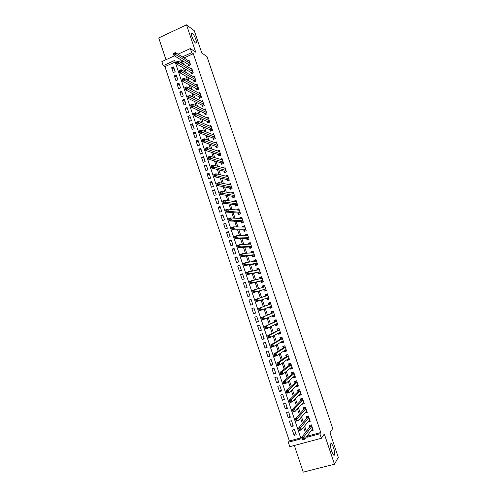 <?xml version="1.0" encoding="UTF-8"?>
<svg xmlns="http://www.w3.org/2000/svg" width="497" height="497" viewBox="0 0 497 497"><rect width="100%" height="100%" fill="white"/><g stroke="black" fill="none" stroke-linecap="round" stroke-linejoin="round"><path stroke-width="0.75" d="M195.588 43.065C193.849 42.015 190.674 34.573 191.351 33.113L192.196 33.001C193.967 34.15 197.067 41.475 196.408 42.935L195.588 43.065M334.475 454.96C333.369 457.37 329.523 446.461 330.623 444.038L330.722 443.833C331.866 441.572 335.63 452.338 334.556 454.78L334.475 454.96M175.18 61.963L164.936 66.635L163.196 65.666L161.854 61.628L174.453 55.844M294.354 445.48L303.232 472.15L334.487 464.21L338.277 457.315L329.971 432.707L332.729 428.52L207 56.583L201.807 53.005L194.277 30.702L186.505 24.85L158.723 37.927L165.979 59.733M307.68 435.235L307.929 435.987L320.764 432.533L319.882 433.782L321.391 438.267L289.77 446.697L288.297 442.268L301.002 438.851L174.664 60.423L163.196 65.666M164.936 66.635L289.36 440.982L288.297 442.268M188.139 64.237L188.618 65.66L190.55 64.784L188.916 59.913L187.878 60.386M190.867 72.369L191.345 73.792L193.283 72.922L191.643 68.039L190.562 68.524M193.594 80.508L194.072 81.937L196.017 81.073L194.377 76.184L193.252 76.681M196.334 88.671L196.812 90.1L198.763 89.243L197.116 84.341L195.942 84.857M199.073 96.847L199.558 98.282L201.509 97.431L199.856 92.517L198.638 93.051M201.825 105.041L202.304 106.476L204.261 105.637L202.608 100.711L201.335 101.264M204.578 113.254L205.056 114.689L207.019 113.856L205.367 108.918L204.025 109.495M207.336 121.479L207.821 122.921L209.784 122.088L208.125 117.149L206.721 117.739M210.101 129.723L210.585 131.165L212.554 130.344L210.89 125.387L209.417 126.008M212.871 137.98L213.356 139.427L215.331 138.613L213.667 133.65L212.107 134.296M215.648 146.261L216.133 147.708L218.108 146.901L216.443 141.925L214.797 142.602M218.425 154.555L218.916 156.008L220.898 155.201L219.227 150.218L217.481 150.933M221.215 162.867L221.705 164.321L223.693 163.525L222.016 158.531L220.159 159.276M224.01 171.192L224.495 172.652L226.489 171.863L224.812 166.855L222.83 167.651M226.806 179.541L227.297 181.001L229.291 180.218L227.614 175.205L225.644 176.081M229.614 187.903L230.105 189.369L232.105 188.587L230.415 183.567L228.483 184.536M232.422 196.284L232.913 197.75L234.919 196.98L233.23 191.941L231.322 193.004M235.236 204.677L235.733 206.149L237.74 205.385L236.05 200.341L234.037 201.105L234.168 201.49M238.057 213.095L238.554 214.567L240.567 213.809L238.871 208.752L236.858 209.517L237.019 209.995M240.89 221.525L241.38 223.004L243.4 222.252L241.704 217.183L239.684 217.941L239.877 218.518M243.723 229.974L244.22 231.453L246.239 230.707L244.536 225.632L242.517 226.377L242.741 227.061M246.562 238.442L247.059 239.921L249.084 239.187L247.376 234.099L245.35 234.839L245.611 235.615M249.407 246.922L249.904 248.413L251.936 247.68L250.227 242.579L248.196 243.319L248.488 244.195M252.259 255.427L252.756 256.918L254.793 256.191L253.079 251.084L251.041 251.811L251.37 252.787M255.11 263.944L255.613 265.435L257.657 264.721L255.936 259.602L253.899 260.322L254.259 261.403M257.974 272.48L258.477 273.977L260.527 273.269L258.807 268.138L256.756 268.852L257.154 270.033M260.844 281.035L261.347 282.532L263.398 281.83L261.677 276.692L259.627 277.401L260.055 278.68M263.721 289.608L264.224 291.112L266.28 290.416L264.553 285.266L262.497 285.961L262.963 287.347M266.603 298.206L267.106 299.703L269.169 299.014L267.436 293.851L265.373 294.547L265.876 296.032M269.523 306.916L269.995 308.314L272.058 307.637L270.325 302.462L268.262 303.145L268.765 304.655M272.449 315.638L272.884 316.943L274.959 316.272L273.22 311.085L271.151 311.762L271.654 313.278M275.381 324.386L275.785 325.591L277.86 324.926L276.121 319.733L274.046 320.403L274.555 321.913M278.32 333.145L278.693 334.257L280.774 333.599L279.028 328.393L276.947 329.057L277.456 330.573M281.265 341.93L281.606 342.942L283.694 342.29L281.942 337.072L279.854 337.73L280.364 339.246M284.216 350.727L284.526 351.64L286.614 351L284.862 345.769L282.774 346.421L283.284 347.943M287.173 359.548L287.446 360.362L289.546 359.722L287.788 354.485L285.694 355.125L286.204 356.653M290.136 368.383L290.378 369.097L292.478 368.47L290.714 363.22L288.62 363.854L289.13 365.382M293.106 377.242L293.317 377.857L295.423 377.235L293.652 371.973L291.553 372.601L292.068 374.135M296.088 386.119L296.255 386.629L298.368 386.014L296.597 380.745L294.491 381.367L295.007 382.901M299.07 395.009L299.206 395.426L301.319 394.817L299.548 389.536L297.436 390.145L297.952 391.686M302.058 403.924L302.164 404.235L304.282 403.639L302.505 398.339L300.387 398.948L300.902 400.489M305.052 412.858L307.245 412.473L305.469 407.167L303.344 407.77L303.866 409.311M308.053 421.81L310.221 421.332L308.438 416.014L306.307 416.604L306.829 418.151M295.758 433.396L294.125 435.378L292.36 430.085L294.466 429.514L296.231 434.807L294.125 435.378M292.851 424.674L291.186 426.569L289.434 421.288L291.528 420.711L293.286 425.991L291.186 426.569M289.95 415.97L288.26 417.778L286.508 412.51L288.595 411.92L290.354 417.194L288.26 417.778M287.055 407.291L285.34 409.006L283.588 403.75L285.676 403.154L287.428 408.416L285.34 409.006M284.166 398.625L282.42 400.253L280.675 395.009L282.756 394.407L284.508 399.65L282.42 400.253M281.277 389.971L279.513 391.518L277.767 386.287L279.848 385.672L281.594 390.909L279.513 391.518M278.401 381.342L276.605 382.802L274.866 377.577L276.941 376.962L278.68 382.187L276.605 382.802M275.531 372.731L273.71 374.104L271.977 368.892L274.04 368.265L275.779 373.483L273.71 374.104M272.667 364.133L270.815 365.419L269.088 360.226L271.151 359.592L272.884 364.792L270.815 365.419M269.803 355.56L267.933 356.759L266.206 351.572L268.262 350.932L269.995 356.125L267.933 356.759M266.951 346.999L265.05 348.117L263.329 342.936L265.379 342.29L267.106 347.471L265.05 348.117M264.1 338.457L262.18 339.488L260.459 334.319L262.503 333.667L264.23 338.842L262.18 339.488M261.26 329.933L259.31 330.884L257.595 325.721L259.639 325.063L261.36 330.225L259.31 330.884M258.421 321.422L256.446 322.292L254.731 317.142L256.775 316.477L258.49 321.627L256.446 322.292M255.595 312.936L253.594 313.719L251.88 308.581L253.917 307.904L255.632 313.048L253.594 313.719M252.768 304.462L250.743 305.164L249.034 300.039L251.072 299.387M248.258 290.944L246.195 291.509L247.897 296.622L249.923 295.939L248.22 290.82L246.195 291.509M245.45 282.513L243.356 283.004L245.058 288.105L247.084 287.415L245.381 282.308L243.356 283.004M242.648 274.108L240.529 274.512L242.225 279.6L244.244 278.904L242.548 273.81L240.529 274.512M239.846 265.715L237.709 266.038L239.399 271.12L241.412 270.411L239.716 265.323L237.709 266.038M237.057 257.334L234.888 257.576L236.578 262.652L238.591 261.938L236.895 256.862L234.888 257.576M234.267 248.978L232.074 249.14L233.764 254.203L235.771 253.482L234.081 248.413L232.074 249.14M231.484 240.635L229.272 240.716L230.956 245.767L232.956 245.04L231.267 239.989L229.272 240.716M228.707 232.31L226.47 232.31L228.148 237.355L230.148 236.622L228.465 231.577L226.47 232.31M225.936 224.004L223.675 223.923L225.352 228.955L227.346 228.216L225.663 223.178L223.675 223.923M223.172 215.71L220.885 215.555L222.563 220.575L224.545 219.829L222.873 214.803L220.885 215.555M220.413 207.435L218.102 207.199L219.773 212.213L221.755 211.455L220.084 206.441L218.102 207.199M217.661 199.179L215.325 198.862L216.99 203.863L218.972 203.105L217.301 198.098L215.325 198.862M214.915 190.935L212.554 190.544L214.219 195.532L216.189 194.768L214.524 189.773L212.554 190.544M212.169 182.716L209.79 182.244L211.449 187.22L213.418 186.45L211.753 181.467L209.79 182.244M209.436 174.503L207.032 173.956L208.684 178.926L210.647 178.143L208.988 173.173L207.032 173.956M206.702 166.315L204.273 165.687L205.926 170.645L207.889 169.862L206.23 164.898L204.273 165.687M203.975 158.139L201.527 157.437L203.174 162.382L205.131 161.593L203.478 156.636L201.527 157.437M201.26 149.982L198.781 149.199L200.428 154.138L202.378 153.337L200.732 148.398L198.781 149.199M198.545 141.838L196.042 140.98L197.688 145.907L199.632 145.105L197.986 140.173L196.042 140.98M195.83 133.712L193.308 132.78L194.948 137.7L196.893 136.886L195.253 131.966L193.308 132.78M193.128 125.604L190.581 124.592L192.221 129.5L194.159 128.686L192.519 123.772L190.581 124.592M190.432 117.509L187.86 116.422L189.494 121.324L191.426 120.498L189.792 115.596L187.86 116.422M187.736 109.433L185.145 108.271L186.773 113.161L188.705 112.328L187.071 107.439L185.145 108.271M185.052 101.369L182.436 100.133L184.058 105.016L185.984 104.177L184.356 99.294L182.436 100.133M182.368 93.324L179.728 92.013L181.355 96.884L183.275 96.045L181.647 91.168L179.728 92.013M179.69 85.298L177.031 83.912L178.647 88.77L180.566 87.926L178.945 83.061L177.031 83.912M177.019 77.284L174.335 75.824L175.95 80.676L177.864 79.818L176.242 74.966L174.335 75.824M289.36 440.982L300.691 437.932M250.743 305.164L252.774 304.487L251.066 299.356L249.034 300.039M175.168 71.736L173.552 66.89L171.645 67.754L173.26 72.593L175.168 71.736M320.764 432.533L193.308 53.701L183.989 57.95M182.269 60.64L183.48 64.25M185.052 68.934L186.294 72.655M187.835 77.252L189.108 81.073M190.624 85.583L191.935 89.51M193.42 93.933L194.768 97.965M196.216 102.301L197.601 106.439M199.024 110.688L200.446 114.925M201.838 119.087L203.292 123.436M204.658 127.505L206.149 131.96M207.479 135.942L209.007 140.502M210.312 144.397L211.877 149.069M213.151 152.871L214.747 157.648M215.99 161.363L217.624 166.246M218.835 169.868L220.513 174.863M221.693 178.392L223.401 183.499M224.551 186.934L226.297 192.153M227.421 195.501L229.198 200.819M230.291 204.081L232.111 209.51M233.168 212.673L235.025 218.22M236.056 221.289L237.945 226.949M238.945 229.925L240.877 235.69M241.84 238.579L243.81 244.456M244.741 247.245L246.748 253.24M247.649 255.936L249.699 262.043M250.569 264.64L252.65 270.865M253.489 273.369L255.607 279.705M256.415 282.11L258.577 288.564M259.347 290.875L261.546 297.442M262.292 299.66L264.497 306.251M265.274 308.562L267.448 315.067M268.256 317.484L270.405 323.901M271.25 326.423L273.369 332.754M274.251 335.388L276.338 341.625M277.258 344.365L279.314 350.509M280.271 353.361L282.296 359.418M283.29 362.381L285.284 368.352M286.315 371.421L288.279 377.298M289.347 380.472L291.285 386.262M292.385 389.555L294.292 395.245M295.429 398.65L297.305 404.254M298.48 407.764L300.325 413.274M301.542 416.902L303.356 422.32M304.605 426.059L306.388 431.384M312.806 429.035L311.066 430.787L313.197 430.209L311.414 424.879L309.277 425.463L309.799 427.016M178.019 54.204L190.332 48.551L195.712 52.191L186.505 24.85M190.332 48.551L191.705 52.639L182.343 56.913M193.308 53.701L191.705 52.639M334.487 464.21L324.311 433.993L321.391 438.267M306.724 436.49L306.972 437.248L319.882 433.782M180.616 59.621L181.834 63.256M183.405 67.971L184.66 71.705M186.207 76.333L187.493 80.179M189.009 84.714L190.332 88.665M191.823 93.113L193.178 97.163M194.638 101.531L196.029 105.687M197.458 109.961L198.887 114.229M200.285 118.41L201.751 122.784M203.124 126.884L204.621 131.363M205.963 135.37L207.498 139.955M208.808 143.875L210.38 148.572M211.66 152.393L213.269 157.201M214.518 160.935L216.158 165.849M217.382 169.496L219.059 174.515M220.252 178.069L221.966 183.207M223.128 186.667L224.88 191.91M226.005 195.278L227.8 200.633M228.893 203.907L230.726 209.374M231.788 212.554L233.658 218.133M234.69 221.227L236.597 226.918M237.597 229.912L239.535 235.715M240.511 238.616L242.486 244.53M243.431 247.338L245.443 253.371M246.35 256.079L248.407 262.223M249.283 264.839L251.376 271.101M252.221 273.617L254.352 279.991M255.166 282.414L257.334 288.906M258.117 291.23L260.329 297.84M261.074 300.076L263.292 306.705M264.069 309.028L266.262 315.576M267.075 318.005L269.237 324.46M270.082 327.001L272.213 333.369M273.101 336.015L275.201 342.29M276.127 345.048L278.196 351.236M279.152 354.106L281.196 360.201M282.19 363.183L284.197 369.184M285.235 372.272L287.21 378.186M288.285 381.385L290.229 387.213M291.341 390.524L293.255 396.252M294.404 399.675L296.287 405.316M297.473 408.851L299.331 414.392M300.548 418.045L302.375 423.494M303.63 427.258L305.425 432.614M307.929 435.987L306.972 437.248M174.354 69.288L171.645 67.754M309.364 420.344L308.09 421.916M306.463 411.522L305.121 413.069M303.568 402.719L302.164 404.235M300.691 393.935L299.206 395.426M297.833 385.163L296.255 386.629M295.001 376.397L293.317 377.857M290.832 367.836L292.205 367.65L290.378 369.097M289.297 359.002L287.446 360.362M286.402 350.373L284.526 351.64M283.514 341.768L281.606 342.942M280.631 333.176L278.693 334.257M277.755 324.603L275.785 325.591M274.884 316.049L272.884 316.943M272.021 307.513L269.995 308.314M269.157 298.989L267.106 299.703M267.448 293.889L265.373 294.547M264.597 285.396L262.497 285.961M261.751 276.922L259.627 277.401M258.912 268.467L256.756 268.852M256.079 260.024L253.899 260.322M253.253 251.606L251.041 251.811M250.432 243.201L248.196 243.319M247.618 234.814L245.35 234.839M244.785 226.439L242.517 226.377M241.853 218.077L239.684 217.941M238.945 209.728L236.858 209.517M236.063 201.384L234.037 201.105M233.199 193.053L231.229 192.718M230.347 184.741L228.421 184.344M227.514 176.441L225.619 175.988M303.151 438.118L302.251 438.36L302.567 439.298L303.462 439.062L303.151 438.118L303.86 436.888L304.642 439.23L302.4 439.833L301.617 437.49L303.86 436.888L311.936 426.432M312.675 428.65L304.642 439.23L303.462 439.062M302.251 438.36L301.617 437.49L309.948 426.824L310.165 425.221M302.567 439.298L302.4 439.833M309.209 420.387L309.842 420.213M300.02 428.749L299.126 428.992L299.436 429.93L300.331 429.688L300.02 428.749L300.728 427.532L301.511 429.868L299.275 430.477L298.498 428.147L300.728 427.532L308.954 417.567M309.699 419.779L301.511 429.868L300.331 429.688M299.126 428.992L298.498 428.147L306.984 417.971L307.208 416.356M299.436 429.93L299.275 430.477M306.127 411.615L306.891 411.404M296.895 419.4L296.001 419.648L296.311 420.58L297.206 420.332L296.895 419.4L297.61 418.201L298.386 420.53L296.156 421.145L295.38 418.816L297.61 418.201L305.984 408.714M306.73 410.926L298.386 420.53L297.206 420.332M296.001 419.648L295.38 418.816L304.021 409.137L304.263 407.509M296.311 420.58L296.156 421.145M303.033 402.874L303.94 402.613M293.777 410.068L292.888 410.323L293.199 411.255L294.087 411L293.777 410.068L294.497 408.882L295.274 411.212L293.05 411.839L292.273 409.509L294.497 408.882L303.021 399.886M303.766 402.092L295.274 411.212L294.087 411M292.888 410.323L292.273 409.509L301.064 400.327L301.325 398.681M293.199 411.255L293.05 411.839M299.927 394.158L300.996 393.848M290.67 400.762L289.782 401.017L290.086 401.943L290.981 401.688L290.67 400.762L291.391 399.588L292.168 401.911L289.944 402.545L289.173 400.228L291.391 399.588L300.064 391.077M300.803 393.276L292.168 401.911L290.981 401.688M289.782 401.017L289.173 400.228L298.113 391.53L298.393 389.872M290.086 401.943L289.944 402.545M296.871 385.386L298.057 385.094M287.564 391.474L286.676 391.729L286.986 392.655L287.875 392.4L287.564 391.474L288.291 390.319L289.061 392.63L286.85 393.276L286.079 390.959L288.291 390.319L297.113 382.28M297.852 384.479L289.061 392.63L287.875 392.4M286.676 391.729L286.079 390.959L295.168 382.752L295.473 381.075M286.986 392.655L286.85 393.276M293.851 376.608L295.125 376.359M292.609 372.284L293.665 372.004M284.47 382.205L283.582 382.466L283.893 383.392L284.775 383.131L284.47 382.205L285.197 381.062L285.968 383.373L283.762 384.026L282.992 381.715L285.197 381.062L294.168 373.508M294.907 375.701L285.968 383.373L284.775 383.131M283.582 382.466L282.992 381.715L292.23 373.993L292.547 372.334M283.893 383.392L283.762 384.026M289.813 363.493L290.745 363.295M281.377 372.955L280.494 373.222L280.805 374.148L281.687 373.881L281.377 372.955L282.11 371.831L282.88 374.135L280.681 374.794L279.91 372.495L282.11 371.831L291.23 364.748M291.963 366.935L282.88 374.135L281.687 373.881M280.494 373.222L279.91 372.495L289.304 365.252L289.633 363.63M280.805 374.148L280.681 374.794M287.819 359.076L289.285 358.952M287.061 354.709L287.825 354.609M278.295 363.729L277.413 363.997L277.724 364.922L278.606 364.655L278.295 363.729L279.034 362.617L279.799 364.922L277.606 365.587L276.835 363.288L279.034 362.617L288.297 356.014M289.03 358.194L279.799 364.922L278.606 364.655M277.413 363.997L276.835 363.288L286.378 356.529L286.719 354.951M277.724 364.922L277.606 365.587M284.812 350.335L286.371 350.273M284.377 345.918L283.812 346.285L284.918 345.937M275.22 354.523L274.344 354.796L274.648 355.715L275.524 355.442L275.22 354.523L275.959 353.429L276.73 355.722L274.537 356.399L273.766 354.106L275.959 353.429L285.371 347.291M286.104 349.472L276.73 355.722L275.524 355.442M274.344 354.796L273.766 354.106L283.458 347.832L283.812 346.285M274.648 355.715L274.537 356.399M281.805 341.601L282.358 341.955L283.464 341.613M281.799 337.115L280.911 337.637L282.01 337.289M272.151 345.34L271.275 345.614L271.579 346.533L272.455 346.254L272.151 345.34L272.896 344.259L273.661 346.546L271.474 347.229L270.71 344.943L272.896 344.259L282.451 338.594M283.178 340.768L273.661 346.546L272.455 346.254M271.275 345.614L270.71 344.943L280.544 339.14L280.911 337.637M271.579 346.533L271.474 347.229M278.805 332.884L279.457 333.319L280.563 332.965M279.047 328.461L278.016 329.008L279.115 328.654M269.088 336.171L268.212 336.45L268.517 337.364L269.393 337.09L269.088 336.171L269.834 335.108L270.598 337.395L268.417 338.084L267.653 335.798L269.834 335.108L279.538 329.909M280.227 332.102L270.598 337.395L269.393 337.09M268.212 336.45L267.653 335.798L277.637 330.474L278.016 329.008M268.517 337.364L268.417 338.084M275.804 324.174L276.568 324.696L277.668 324.342M276.177 319.894L275.121 320.391L276.22 320.037M266.032 327.026L265.162 327.306L265.466 328.219L266.336 327.939L266.032 327.026L266.783 325.976L267.548 328.256L265.367 328.952L264.609 326.678L276.63 321.242M277.214 323.479L267.548 328.256L266.336 327.939M265.162 327.306L264.609 326.678L274.735 321.826L275.121 320.391M265.466 328.219L265.367 328.952M272.816 315.477L273.679 316.092L274.779 315.738M273.307 311.352L272.238 311.799L273.338 311.439M262.981 317.9L262.112 318.186L262.416 319.099L263.286 318.813L262.981 317.9L263.739 316.862L264.497 319.142L262.329 319.844L261.565 317.571L273.729 312.601M274.45 314.756L264.497 319.142L263.286 318.813M262.112 318.186L261.565 317.571L271.84 313.197L272.238 311.799M262.416 319.099L262.329 319.844M269.828 306.798L270.803 307.506L271.896 307.146M270.443 302.822L269.362 303.226L270.455 302.859M259.943 308.799L259.074 309.084L259.378 309.991L260.242 309.706L259.943 308.799L260.701 307.773L261.459 310.047L259.291 310.762L258.533 308.488L270.828 303.971M271.555 306.127L261.459 310.047L260.242 309.706M259.074 309.084L258.533 308.488L268.952 304.58L269.362 303.226M259.378 309.991L259.291 310.762M268.684 297.573L266.901 298.169L267.926 298.939L269.02 298.579M266.112 295.951L266.491 294.665L267.585 294.299M256.906 299.71L256.042 300.002L256.34 300.909L257.21 300.617L256.906 299.71L257.67 298.703L258.421 300.971L256.266 301.691L255.508 299.43L267.939 295.361M268.66 297.51L258.421 300.971L257.21 300.617M266.131 295.914L267.92 295.299L266.131 295.914M255.508 299.43L256.042 300.002M256.34 300.909L256.266 301.691M266.162 290.068L265.056 290.391L266.15 290.024M263.28 287.26L263.627 286.123L264.715 285.75M265.056 290.391L263.913 289.552L253.24 292.646L252.488 290.385L265.056 286.763M253.874 290.646L254.644 289.652L255.396 291.913L253.24 292.646L253.315 291.845L254.178 291.553L253.874 290.646L253.01 290.938L253.315 291.845M263.913 289.552L255.396 291.913L254.178 291.553M252.488 290.385L253.01 290.938M263.317 281.582L262.199 281.861L263.286 281.488M260.453 278.587L260.77 277.599L261.857 277.227M262.199 281.861L261.037 280.991L250.227 283.613L249.475 281.358L262.18 278.19M250.855 281.6L251.625 280.619L252.377 282.874L250.227 283.613L250.295 282.799L251.153 282.507L250.855 281.6L249.991 281.898L250.295 282.799M262.894 280.333L252.377 282.874L251.153 282.507M249.475 281.358L249.991 281.898M260.471 273.114L259.341 273.344L260.428 272.971M257.626 269.946L257.912 269.094L258.999 268.715M259.341 273.344L258.173 272.443L247.22 274.605L246.469 272.356L259.173 269.66M247.835 272.573L248.612 271.611L249.364 273.859L247.22 274.605L247.282 273.779L248.14 273.48L247.835 272.573L246.978 272.878L247.282 273.779M260.024 271.772L249.364 273.859L248.14 273.48M246.469 272.356L246.978 272.878M257.639 264.665L256.489 264.851L257.57 264.466M254.812 261.323L255.067 260.608L256.148 260.223M256.489 264.851L255.315 263.913L244.213 265.615L243.468 263.373L245.605 262.615L256.402 261.099M244.828 263.572L245.605 262.615L246.357 264.864L244.213 265.615L244.275 264.771L245.127 264.472L244.828 263.572L243.971 263.87L244.275 264.771M257.154 263.23L246.357 264.864L245.127 264.472M243.468 263.373L243.971 263.87M254.607 256.259L253.644 256.371L254.725 255.986M252.004 252.725L252.221 252.134L253.302 251.749M253.644 256.371L252.457 255.402L241.219 256.645L240.473 254.408L242.604 253.644L253.582 252.575M241.828 254.582L242.604 253.644L243.356 255.887L241.219 256.645L241.269 255.787L242.126 255.483L241.828 254.582L240.97 254.886L241.269 255.787M254.296 254.7L243.356 255.887L242.126 255.483M240.473 254.408L240.97 254.886M251.432 247.86L250.805 247.91L251.886 247.518M249.202 244.151L250.463 243.294M250.805 247.91L249.612 246.91L238.231 247.699L237.485 245.462L239.616 244.692L250.724 244.07M238.833 245.617L239.616 244.692L240.362 246.928L238.231 247.699L238.274 246.823L239.132 246.512L238.833 245.617L237.976 245.928L238.274 246.823M251.439 246.195L240.362 246.928L239.132 246.512M237.485 245.462L237.976 245.928M248.363 239.448L249.047 239.076M246.406 235.603L247.63 234.857M247.972 239.461L246.767 238.436L235.249 238.765L234.503 236.541L236.628 235.758L247.879 235.584M235.839 236.671L236.628 235.758L237.373 237.988L235.249 238.765L235.286 237.877L236.137 237.566L235.839 236.671L234.988 236.982L235.286 237.877M248.587 237.703L237.373 237.988L236.137 237.566M234.503 236.541L234.988 236.982M245.35 231.037L246.22 230.645M243.623 227.079L244.804 226.433M245.145 231.037L243.928 229.974L232.273 229.856L231.527 227.632L233.646 226.843L245.033 227.11M232.857 227.744L233.646 226.843L234.391 229.074L232.273 229.856L232.31 228.949L233.155 228.632L232.857 227.744L232.012 228.055L232.31 228.949M245.742 229.229L234.391 229.074L233.155 228.632M231.527 227.632L232.012 228.055M242.387 222.631L243.393 222.227M240.846 218.581L241.983 218.028M242.325 222.625L241.101 221.532L229.303 220.966L228.564 218.742L230.676 217.953L242.194 218.661M229.881 218.835L230.676 217.953L231.416 220.171L229.303 220.966L229.334 220.041L230.179 219.724L229.881 218.835L229.036 219.152L229.334 220.041M242.909 220.774L231.416 220.171L230.179 219.724M228.564 218.742L229.036 219.152M238.075 210.101L239.169 209.641M239.486 214.213L238.274 213.114L226.34 212.095L225.601 209.877L227.707 209.075L239.368 210.225M226.912 209.945L227.707 209.075L228.452 211.293L226.34 212.095L226.365 211.157L227.21 210.834L226.912 209.945L226.067 210.268L226.365 211.157M240.076 212.337L228.452 211.293L227.21 210.834M225.601 209.877L226.067 210.268M235.361 201.652L236.361 201.273M236.64 205.801L235.454 204.702L223.383 203.242L222.644 201.03L224.75 200.223L236.541 201.813M223.948 201.074L224.75 200.223L225.489 202.434L223.383 203.242L223.401 202.285L224.246 201.962L223.948 201.074L223.103 201.397L223.401 202.285M237.249 203.913L224.246 201.962M222.644 201.03L223.103 201.397M232.72 193.24L233.559 192.917M233.801 197.408L232.639 196.315L220.432 194.408L219.699 192.202L221.792 191.382L233.72 193.414M220.991 192.227L221.792 191.382L222.532 193.594L220.432 194.408L220.444 193.439L221.289 193.109L220.991 192.227L220.152 192.55L220.444 193.439M234.429 195.507L221.289 193.109M219.699 192.202L220.152 192.55M230.055 184.853L230.757 184.58M230.968 189.034L229.831 187.947L217.487 185.592L216.754 183.387L218.848 182.567L230.906 185.027M218.04 183.393L218.848 182.567L219.581 184.772L217.487 185.592L217.493 184.604L218.332 184.275L218.04 183.393L217.201 183.722L217.493 184.604M231.614 187.12L218.332 184.275M216.754 183.387L217.201 183.722M227.384 176.491L227.968 176.261M228.142 180.672L227.03 179.591L214.555 176.795L213.822 174.596L215.909 173.77L228.104 176.665M215.095 174.584L215.909 173.77L216.642 175.969L214.555 176.795L214.555 175.795L215.387 175.46L215.095 174.584L214.257 174.913L214.555 175.795M228.8 178.752L215.387 175.46M213.822 174.596L214.257 174.913M224.694 168.154L225.178 167.961M225.321 172.329L224.234 171.254L211.623 168.017L210.89 165.824L212.971 164.992L225.303 168.315M212.157 165.787L212.971 164.992L213.704 167.185L211.623 168.017L211.616 167.004L212.449 166.669L212.157 165.787L211.324 166.122L211.616 167.004M225.998 170.403L212.449 166.669M210.89 165.824L211.324 166.122M222.004 159.835L222.401 159.674M222.507 163.998L221.445 162.929L208.697 159.257L207.963 157.071L210.045 156.226L222.501 159.984M209.225 157.015L210.045 156.226L210.778 158.419L208.697 159.257L208.684 158.232L209.517 157.891L209.225 157.015L208.392 157.356L208.684 158.232M223.203 162.065L209.517 157.891M207.963 157.071L208.392 157.356M219.307 151.535L219.624 151.405M219.699 155.691L218.661 154.629L205.777 150.523L205.05 148.336L207.119 147.485L219.711 151.672M206.298 148.261L207.119 147.485L207.852 149.672L205.777 150.523L205.764 149.473L206.59 149.137L206.298 148.261L205.472 148.603L205.764 149.473M220.413 153.747L206.59 149.137M205.05 148.336L205.472 148.603M216.897 147.398L215.878 146.342L202.863 141.8L202.136 139.62L204.205 138.762L216.928 143.378M203.385 139.527L204.205 138.762L204.932 140.943L202.863 141.8L202.844 140.738L203.671 140.396L203.385 139.527L202.552 139.868L202.844 140.738M217.624 145.447L203.671 140.396M202.136 139.62L202.552 139.868M214.108 139.117L213.107 138.073L199.962 133.097L199.235 130.928L201.297 130.059L214.151 135.097M200.471 130.804L201.297 130.059L202.024 132.233L199.962 133.097L199.931 132.022L200.763 131.68L200.471 130.804L199.645 131.152L199.931 132.022M214.847 137.166L200.763 131.68M199.235 130.928L199.645 131.152M211.318 130.86L210.337 129.816L197.06 124.418L196.334 122.25L198.39 121.374L211.374 126.834M197.564 122.107L198.39 121.374L199.117 123.542L197.06 124.418L197.029 123.324L197.856 122.976L197.564 122.107L196.737 122.455L197.029 123.324M212.07 128.897L197.856 122.976M196.334 122.25L196.737 122.455M208.535 122.616L207.578 121.585L194.165 115.751L193.445 113.589L195.495 112.707L208.61 118.59M194.662 113.428L195.495 112.707L196.222 114.869L194.165 115.751L194.128 114.645L194.954 114.298L194.662 113.428L193.842 113.782L194.128 114.645M209.299 120.647L194.954 114.298M193.445 113.589L193.842 113.782M205.758 114.391L204.82 113.366L191.277 107.103L190.556 104.948L192.606 104.059L205.845 110.359M191.767 104.768L192.606 104.059L193.327 106.221L191.277 107.103L191.239 105.985L192.059 105.631L191.767 104.768L190.947 105.122L191.239 105.985M206.535 112.415L192.059 105.631M190.556 104.948L190.947 105.122M202.993 106.178L202.068 105.159L188.394 98.481L187.68 96.325L189.724 95.43L203.093 102.146M188.879 96.126L189.724 95.43L190.444 97.586L188.394 98.481L188.351 97.344L189.171 96.99L188.879 96.126L188.065 96.48L188.351 97.344M203.776 104.196L189.171 96.99M187.68 96.325L188.065 96.48M200.229 97.99L199.322 96.977L185.524 89.87L184.803 87.72L186.841 86.82L200.341 93.952M185.996 87.497L186.841 86.82L187.562 88.969L185.524 89.87L185.468 88.721L186.288 88.36L185.996 87.497L185.182 87.857L185.468 88.721M201.024 95.996L186.288 88.36M184.803 87.72L185.182 87.857M197.471 89.808L196.582 88.808L182.654 81.278L181.939 79.135L183.971 78.222L197.595 85.77M183.126 78.893L183.971 78.222L184.685 80.371L182.654 81.278L182.598 80.116L183.412 79.75L183.126 78.893L182.306 79.259L182.598 80.116M198.278 87.814L183.412 79.75M181.939 79.135L182.306 79.259M194.718 81.651L193.849 80.651L179.79 72.705L179.075 70.568L181.107 69.648L194.855 77.607M180.256 70.307L181.107 69.648L181.821 71.792L179.79 72.705L179.728 71.531L180.541 71.164L180.256 70.307L179.442 70.673L179.728 71.531M195.538 79.65L180.541 71.164M179.075 70.568L179.442 70.673M191.979 73.506L191.121 72.519L176.932 64.15L176.218 62.013L178.243 61.094L192.122 69.462M177.392 61.734L178.243 61.094L178.957 63.231L176.932 64.15L176.864 62.964L177.677 62.591L177.392 61.734L176.578 62.106L176.864 62.964M192.805 71.5L177.677 62.591M176.218 62.013L176.578 62.106M189.239 65.38L188.4 64.399L174.08 55.614L173.372 53.483L175.391 52.558L189.394 61.336M174.534 53.185L175.391 52.558L176.106 54.689L174.08 55.614L174.012 54.409L174.82 54.036L174.534 53.185L173.726 53.558L174.012 54.409M190.071 63.361L174.82 54.036M173.372 53.483L173.726 53.558M311.886 426.296L309.948 426.824M311.843 426.165L309.998 426.668M308.917 417.437L306.984 417.971M308.873 417.312L307.034 417.822M305.947 408.596L304.021 409.137M305.91 408.478L304.071 408.994M302.984 399.774L301.064 400.327M302.946 399.663L301.114 400.184M300.033 390.971L298.113 391.53M299.995 390.866L298.169 391.394M297.082 382.193L295.168 382.752M297.051 382.087L295.224 382.622M294.143 373.427L292.23 373.993M294.106 373.322L292.286 373.868M291.205 364.68L289.304 365.252M291.174 364.581L289.36 365.127M288.279 355.951L286.378 356.529M288.248 355.858L286.434 356.411M285.353 347.241L283.458 347.832M285.321 347.154L283.52 347.714M282.439 338.55L280.544 339.14M282.408 338.463L280.606 339.035M279.525 329.878L277.637 330.474M279.5 329.797L277.699 330.368M276.618 321.217L274.735 321.826M276.593 321.143L274.798 321.727M274.462 314.794L274.114 314.905M273.723 312.582L271.84 313.197M271.896 313.129L273.704 312.532L271.909 313.098M271.567 306.171L270.635 306.481M270.828 303.959L268.952 304.58M270.803 303.897L269.02 304.487M265.802 288.987L264.025 289.589M265.038 286.719L264.23 286.993M262.925 280.42L261.149 281.029M262.901 280.351L261.037 280.991M260.055 271.871L258.285 272.486M260.03 271.797L258.173 272.443M257.191 263.342L255.427 263.963M257.166 263.261L255.315 263.913M254.334 254.831L252.575 255.452M254.309 254.744L252.457 255.402M251.482 246.332L249.724 246.966M251.457 246.245L249.612 246.91M248.637 237.852L246.885 238.492M248.612 237.765L246.767 238.436M245.798 229.39L244.046 230.036M245.767 229.297L243.928 229.974M242.965 220.948L241.219 221.6M242.934 220.854L241.101 221.532M240.138 212.523L238.392 213.182M240.101 212.424L238.274 213.114M237.317 204.118L235.578 204.776M237.28 204.012L235.454 204.702M234.497 195.725L232.764 196.39M234.46 195.613L232.639 196.315M231.689 187.35L229.956 188.021M231.652 187.239L229.831 187.947M228.881 178.995L227.154 179.672M228.844 178.877L227.03 179.591M226.085 170.657L224.364 171.341M226.042 170.533L224.234 171.254M223.29 162.333L221.569 163.022M223.246 162.208L221.445 162.929M220.5 154.027L218.786 154.722M220.463 153.896L218.661 154.629M217.723 145.739L216.009 146.441M217.68 145.602L215.878 146.342M214.946 137.464L213.238 138.172M214.897 137.327L213.107 138.073M212.176 129.214L210.473 129.922M212.126 129.071L210.337 129.816M209.411 120.976L207.709 121.69M209.361 120.827L207.578 121.585M206.653 112.751L204.957 113.478M206.603 112.602L204.82 113.366M203.894 104.55L202.204 105.277M203.845 104.395L202.068 105.159M201.148 96.362L199.459 97.095M201.099 96.207L199.322 96.977M198.402 88.186L196.719 88.926M198.353 88.031L196.582 88.808M195.669 80.036L193.985 80.781M195.613 79.868L193.849 80.651M192.935 71.897L191.258 72.649M192.879 71.73L191.121 72.519M190.208 63.771L188.537 64.529M190.152 63.604L188.4 64.399M334.556 454.78L333.649 455.016M196.408 42.935L195.824 43.202M311.874 426.258L309.973 426.78M308.904 417.399L307.009 417.921M305.935 408.559L304.046 409.087M302.971 399.737L301.095 400.271M300.02 390.934L298.144 391.474M297.069 382.15L295.206 382.696M294.125 373.384L292.273 373.937M291.192 364.636L289.341 365.189M288.26 355.908L286.421 356.467M285.34 347.192L283.501 347.763M282.42 338.5L280.594 339.078M279.507 329.828L277.686 330.406M276.605 321.174L274.791 321.758M270.809 303.915L269.014 304.512M265.044 286.732L264.447 286.937"/></g></svg>
